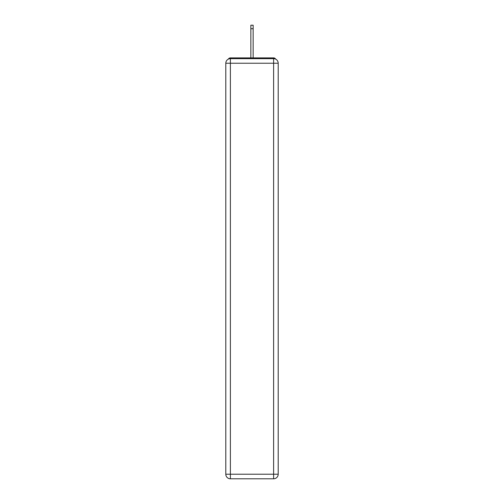 <?xml version="1.0" encoding="UTF-8"?>
<svg xmlns="http://www.w3.org/2000/svg" width="504" height="504" viewBox="0 0 504 504"><rect width="100%" height="100%" fill="white"/><g stroke="black" fill="none" stroke-linecap="round" stroke-linejoin="round"><path stroke-width="0.76" d="M278.202 63.239A4.586 4.586 0 0 0 273.615 58.659A4.586 4.586 0 0 1 278.202 63.239L278.202 474.214L273.615 474.214L273.615 478.8L230.385 478.8A4.586 4.586 0 0 1 225.798 474.214L225.798 63.239A4.586 4.586 0 0 1 230.385 58.659L273.615 58.659L273.615 63.239L230.385 63.239L230.385 474.214L273.615 474.214L273.615 63.239L278.202 63.239L278.158 62.628M225.798 63.239L230.385 63.239L230.385 58.659A4.586 4.586 0 0 0 225.798 63.239L225.842 62.628M275.656 59.138A2.293 2.293 0 0 0 273.615 57.897L230.385 57.897A2.293 2.293 0 0 0 228.344 59.138M273.615 57.897L263.92 57.897M240.08 57.897L230.385 57.897M273.615 478.8A4.586 4.586 0 0 0 278.202 474.214A4.586 4.586 0 0 1 273.615 478.8M253.147 28.715L250.853 28.715L250.853 25.2L253.147 25.2L253.147 57.897M250.853 28.715L250.853 57.897M230.385 478.8L230.385 474.214L225.798 474.214A4.586 4.586 0 0 0 230.385 478.8"/></g></svg>
